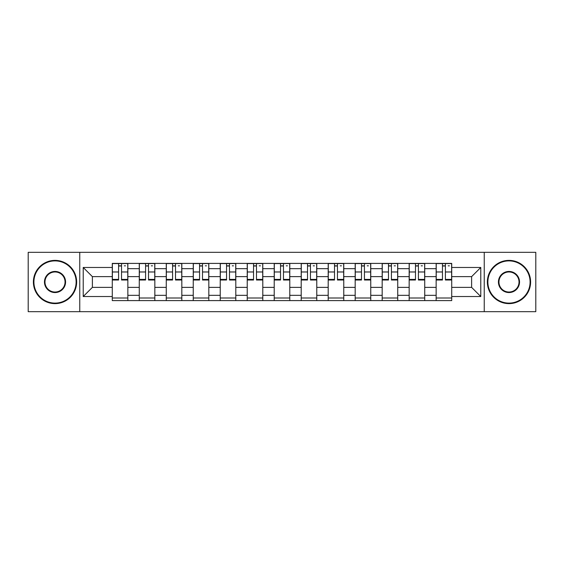 <?xml version="1.0" encoding="UTF-8"?>
<svg xmlns="http://www.w3.org/2000/svg" width="564" height="564" viewBox="0 0 564 564"><rect width="100%" height="100%" fill="white"/><g stroke="black" fill="none" stroke-linecap="round" stroke-linejoin="round"><path stroke-width="0.85" d="M484.243 311.673L535.8 311.673L535.8 252.327L28.2 252.327L28.2 311.673L484.243 311.673L484.243 252.327M139.273 300.598L139.273 268.675L127.852 268.675L127.852 300.598M127.852 268.675L127.852 263.402M139.273 268.675L139.273 263.402M154.839 263.402L154.839 300.598M166.26 300.598L166.26 263.402M181.827 263.402L181.827 300.598M193.248 300.598L193.248 263.402M208.821 263.402L208.821 300.598M220.235 300.598L220.235 263.402M235.808 263.402L235.808 300.598M247.222 300.598L247.222 263.402M262.796 263.402L262.796 300.598M274.217 300.598L274.217 263.402M289.783 263.402L289.783 300.598M301.204 300.598L301.204 263.402M316.778 263.402L316.778 300.598M328.192 300.598L328.192 263.402M343.765 263.402L343.765 300.598M355.179 300.598L355.179 263.402M370.752 263.402L370.752 300.598M382.173 300.598L382.173 263.402M397.74 263.402L397.74 300.598M409.161 300.598L409.161 263.402M424.727 263.402L424.727 300.598M436.148 300.598L436.148 263.402M436.148 287.365L424.727 287.365M409.161 287.365L397.74 287.365M382.173 287.365L370.752 287.365M355.179 287.365L343.765 287.365M328.192 287.365L316.778 287.365M301.204 287.365L289.783 287.365M274.217 287.365L262.796 287.365M247.222 287.365L235.808 287.365M220.235 287.365L208.821 287.365M193.248 287.365L181.827 287.365M166.26 287.365L154.839 287.365M139.273 287.365L127.852 287.365M436.148 276.635L424.727 276.635M409.161 276.635L397.74 276.635M382.173 276.635L370.752 276.635M355.179 276.635L343.765 276.635M328.192 276.635L316.778 276.635M301.204 276.635L289.783 276.635M274.217 276.635L262.796 276.635M247.222 276.635L235.808 276.635M220.235 276.635L208.821 276.635M193.248 276.635L181.827 276.635M166.26 276.635L154.839 276.635M139.273 276.635L127.852 276.635M92.383 287.365L112.278 287.365L112.278 276.635L92.383 276.635L92.383 287.365L83.218 296.53L83.218 267.47L112.278 267.47L112.278 276.635M451.722 276.635L451.722 287.365L471.617 287.365L471.617 276.635L451.722 276.635L451.722 263.402L112.278 263.402L112.278 267.47M451.722 267.47L480.782 267.47L480.782 296.53L451.722 296.53L451.722 287.365M112.278 287.365L112.278 300.598L451.722 300.598L451.722 296.53M112.278 296.53L83.218 296.53M79.757 311.673L79.757 252.327M127.852 298.003L112.278 298.003M118.595 265.996L121.535 265.996M154.839 298.003L139.273 298.003M145.582 265.996L148.522 265.996M181.827 298.003L166.26 298.003M172.577 265.996L175.517 265.996M208.821 298.003L193.248 298.003M199.564 265.996L202.504 265.996M235.808 298.003L220.235 298.003M226.552 265.996L229.492 265.996M262.796 298.003L247.222 298.003M253.539 265.996L256.479 265.996M289.783 298.003L274.217 298.003M280.527 265.996L283.473 265.996M316.778 298.003L301.204 298.003M307.521 265.996L310.461 265.996M343.765 298.003L328.192 298.003M334.508 265.996L337.448 265.996M370.752 298.003L355.179 298.003M361.496 265.996L364.436 265.996M397.74 298.003L382.173 298.003M388.483 265.996L391.423 265.996M424.727 298.003L409.161 298.003M415.478 265.996L418.417 265.996M451.722 298.003L436.148 298.003M442.465 265.996L445.405 265.996M83.218 267.47L92.383 276.635M471.617 287.365L480.782 296.53M471.617 276.635L480.782 267.47M121.535 279.413L127.767 279.413L127.767 280.012L121.535 280.012L121.535 263.578L127.767 263.578L124.306 263.578M127.767 279.413L127.767 263.578M118.595 265.827L121.535 265.827M124.306 265.827L125.518 265.827M115.824 263.578L112.37 263.578L112.37 280.012L118.595 280.012L118.595 263.578L116.085 263.578M112.37 263.578L124.045 263.578M148.522 279.413L154.755 279.413L154.755 280.012L148.522 280.012L148.522 263.578L154.755 263.578L151.293 263.578M154.755 279.413L154.755 263.578M145.582 265.827L148.522 265.827M151.293 265.827L152.506 265.827M142.819 263.578L139.357 263.578L139.357 280.012L145.582 280.012L145.582 263.578L143.073 263.578M139.357 263.578L151.032 263.578M175.517 279.413L181.742 279.413L181.742 280.012L175.517 280.012L175.517 263.578L181.742 263.578L178.28 263.578M181.742 279.413L181.742 263.578M172.577 265.827L175.517 265.827M178.28 265.827L179.493 265.827M169.806 263.578L166.345 263.578L166.345 280.012L172.577 280.012L172.577 263.578L170.067 263.578M166.345 263.578L178.027 263.578M55.018 303.108A21.108 21.108 0 0 0 76.126 282A21.108 21.108 0 0 0 55.018 260.892A21.108 21.108 0 0 0 33.91 282A21.108 21.108 0 0 0 55.018 303.108M55.018 260.378A21.622 21.622 0 0 1 76.641 282A21.622 21.622 0 0 1 55.018 303.622A21.622 21.622 0 0 1 33.389 282A21.622 21.622 0 0 1 55.018 260.378M55.018 292.554A10.554 10.554 0 0 1 44.464 282A10.554 10.554 0 0 1 55.018 271.446A10.554 10.554 0 0 1 65.572 282A10.554 10.554 0 0 1 55.018 292.554M55.018 271.968A10.032 10.032 0 0 0 44.979 282A10.032 10.032 0 0 0 55.018 292.032A10.032 10.032 0 0 0 65.05 282A10.032 10.032 0 0 0 55.018 271.968M508.982 303.108A21.108 21.108 0 0 0 530.089 282A21.108 21.108 0 0 0 508.982 260.892A21.108 21.108 0 0 0 487.874 282A21.108 21.108 0 0 0 508.982 303.108M508.982 260.378A21.622 21.622 0 0 1 530.611 282A21.622 21.622 0 0 1 508.982 303.622A21.622 21.622 0 0 1 487.359 282A21.622 21.622 0 0 1 508.982 260.378M508.982 292.554A10.554 10.554 0 0 1 498.428 282A10.554 10.554 0 0 1 508.982 271.446A10.554 10.554 0 0 1 519.536 282A10.554 10.554 0 0 1 508.982 292.554M508.982 271.968A10.032 10.032 0 0 0 498.95 282A10.032 10.032 0 0 0 508.982 292.032A10.032 10.032 0 0 0 519.021 282A10.032 10.032 0 0 0 508.982 271.968M202.504 279.413L208.729 279.413L208.729 280.012L202.504 280.012L202.504 263.578L208.729 263.578L205.275 263.578M208.729 279.413L208.729 263.578M199.564 265.827L202.504 265.827M205.275 265.827L206.48 265.827M196.794 263.578L193.332 263.578L193.332 280.012L199.564 280.012L199.564 263.578L197.055 263.578M193.332 263.578L205.014 263.578M229.492 279.413L235.724 279.413L235.724 280.012L229.492 280.012L229.492 263.578L235.724 263.578L232.262 263.578M235.724 279.413L235.724 263.578M226.552 265.827L229.492 265.827M232.262 265.827L233.475 265.827M223.781 263.578L220.327 263.578L220.327 280.012L226.552 280.012L226.552 263.578L224.042 263.578M220.327 263.578L232.001 263.578M256.479 279.413L262.711 279.413L262.711 280.012L256.479 280.012L256.479 263.578L262.711 263.578L259.25 263.578M262.711 279.413L262.711 263.578M253.539 265.827L256.479 265.827M259.25 265.827L260.462 265.827M250.776 263.578L247.314 263.578L247.314 280.012L253.539 280.012L253.539 263.578L251.029 263.578M247.314 263.578L258.989 263.578M283.473 279.413L289.699 279.413L289.699 280.012L283.473 280.012L283.473 263.578L289.699 263.578L286.237 263.578M289.699 279.413L289.699 263.578M280.527 265.827L283.473 265.827M286.237 265.827L287.45 265.827M277.763 263.578L274.301 263.578L274.301 280.012L280.527 280.012L280.527 263.578L278.024 263.578M274.301 263.578L285.976 263.578M310.461 279.413L316.686 279.413L316.686 280.012L310.461 280.012L310.461 263.578L316.686 263.578L313.224 263.578M316.686 279.413L316.686 263.578M307.521 265.827L310.461 265.827M313.224 265.827L314.437 265.827M304.75 263.578L301.289 263.578L301.289 280.012L307.521 280.012L307.521 263.578L305.011 263.578M301.289 263.578L312.971 263.578M337.448 279.413L343.673 279.413L343.673 280.012L337.448 280.012L337.448 263.578L343.673 263.578L340.219 263.578M343.673 279.413L343.673 263.578M334.508 265.827L337.448 265.827M340.219 265.827L341.424 265.827M331.738 263.578L328.276 263.578L328.276 280.012L334.508 280.012L334.508 263.578L331.999 263.578M328.276 263.578L339.958 263.578M364.436 279.413L370.668 279.413L370.668 280.012L364.436 280.012L364.436 263.578L370.668 263.578L367.206 263.578M370.668 279.413L370.668 263.578M361.496 265.827L364.436 265.827M367.206 265.827L368.419 265.827M358.725 263.578L355.271 263.578L355.271 280.012L361.496 280.012L361.496 263.578L358.986 263.578M355.271 263.578L366.945 263.578M391.423 279.413L397.655 279.413L397.655 280.012L391.423 280.012L391.423 263.578L397.655 263.578L394.194 263.578M397.655 279.413L397.655 263.578M388.483 265.827L391.423 265.827M394.194 265.827L395.406 265.827M385.72 263.578L382.258 263.578L382.258 280.012L388.483 280.012L388.483 263.578L385.973 263.578M382.258 263.578L393.933 263.578M418.417 279.413L424.643 279.413L424.643 280.012L418.417 280.012L418.417 263.578L424.643 263.578L421.181 263.578M424.643 279.413L424.643 263.578M415.478 265.827L418.417 265.827M421.181 265.827L422.394 265.827M412.707 263.578L409.245 263.578L409.245 280.012L415.478 280.012L415.478 263.578L412.968 263.578M409.245 263.578L420.927 263.578M445.405 279.413L451.63 279.413L451.63 280.012L445.405 280.012L445.405 263.578L451.63 263.578L448.176 263.578M451.63 279.413L451.63 263.578M442.465 265.827L445.405 265.827M448.176 265.827L449.381 265.827M439.694 263.578L436.233 263.578L436.233 280.012L442.465 280.012L442.465 263.578L439.955 263.578M436.233 263.578L447.915 263.578M409.161 268.675L397.74 268.675M382.173 268.675L370.752 268.675M355.179 268.675L343.765 268.675M328.192 268.675L316.778 268.675M301.204 268.675L289.783 268.675M274.217 268.675L262.796 268.675M247.222 268.675L235.808 268.675M220.235 268.675L208.821 268.675M193.248 268.675L181.827 268.675M166.26 268.675L154.839 268.675M436.148 268.675L424.727 268.675M409.161 295.324L397.74 295.324M382.173 295.324L370.752 295.324M355.179 295.324L343.765 295.324M328.192 295.324L316.778 295.324M301.204 295.324L289.783 295.324M274.217 295.324L262.796 295.324M247.222 295.324L235.808 295.324M220.235 295.324L208.821 295.324M193.248 295.324L181.827 295.324M166.26 295.324L154.839 295.324M139.273 295.324L127.852 295.324M436.148 295.324L424.727 295.324M121.535 271.975L127.767 271.975M112.37 279.413L118.595 279.413M112.37 271.975L118.595 271.975M148.522 271.975L154.755 271.975M139.357 279.413L145.582 279.413M139.357 271.975L145.582 271.975M175.517 271.975L181.742 271.975M166.345 279.413L172.577 279.413M166.345 271.975L172.577 271.975M202.504 271.975L208.729 271.975M193.332 279.413L199.564 279.413M193.332 271.975L199.564 271.975M229.492 271.975L235.724 271.975M220.327 279.413L226.552 279.413M220.327 271.975L226.552 271.975M256.479 271.975L262.711 271.975M247.314 279.413L253.539 279.413M247.314 271.975L253.539 271.975M283.473 271.975L289.699 271.975M274.301 279.413L280.527 279.413M274.301 271.975L280.527 271.975M310.461 271.975L316.686 271.975M301.289 279.413L307.521 279.413M301.289 271.975L307.521 271.975M337.448 271.975L343.673 271.975M328.276 279.413L334.508 279.413M328.276 271.975L334.508 271.975M364.436 271.975L370.668 271.975M355.271 279.413L361.496 279.413M355.271 271.975L361.496 271.975M391.423 271.975L397.655 271.975M382.258 279.413L388.483 279.413M382.258 271.975L388.483 271.975M418.417 271.975L424.643 271.975M409.245 279.413L415.478 279.413M409.245 271.975L415.478 271.975M445.405 271.975L451.63 271.975M436.233 279.413L442.465 279.413M436.233 271.975L442.465 271.975"/></g></svg>
